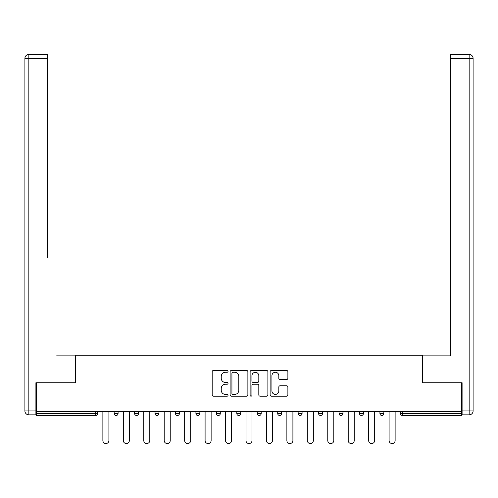<?xml version="1.0" encoding="UTF-8"?>
<svg xmlns="http://www.w3.org/2000/svg" width="498" height="498" viewBox="0 0 498 498"><rect width="100%" height="100%" fill="white"/><g stroke="black" fill="none" stroke-linecap="round" stroke-linejoin="round"><path stroke-width="0.75" d="M228.034 371.365A0.903 0.903 0 0 0 227.132 370.462L213.461 370.462A1.289 1.289 0 0 0 212.179 371.751L212.179 394.908A1.289 1.289 0 0 0 213.461 396.19L227.132 396.19A0.903 0.903 0 0 0 228.034 395.294A0.903 0.903 0 0 0 227.132 394.391L225.364 394.391A4.115 4.115 0 0 1 221.249 390.276L221.249 388.347A4.115 4.115 0 0 1 225.364 384.232L227.132 384.232A0.903 0.903 0 0 0 228.034 383.329A0.903 0.903 0 0 0 227.132 382.427L225.364 382.427A4.115 4.115 0 0 1 221.249 378.312L221.249 376.382A4.115 4.115 0 0 1 225.364 372.267L227.132 372.267A0.903 0.903 0 0 0 228.034 371.365M286.593 379.532A1.289 1.289 0 0 0 287.881 378.25L287.881 371.751A1.289 1.289 0 0 0 286.593 370.462L271.416 370.462A1.289 1.289 0 0 0 270.128 371.751L270.128 394.908A1.289 1.289 0 0 0 271.416 396.19L286.593 396.19A1.289 1.289 0 0 0 287.881 394.908L287.881 387.058A1.289 1.289 0 0 0 286.593 385.776L280.1 385.776A1.289 1.289 0 0 0 278.812 387.058L278.812 390.949A3.442 3.442 0 0 1 275.369 394.391A3.442 3.442 0 0 1 271.927 390.949L271.927 375.71A3.442 3.442 0 0 1 275.369 372.267A3.442 3.442 0 0 1 278.812 375.71L278.812 378.25A1.289 1.289 0 0 0 280.1 379.532L286.593 379.532M36.304 411.441L36.304 382.738L75.354 382.738L75.354 355.217L422.646 355.217L422.646 382.738L461.696 382.738L461.696 411.441L36.304 411.441L36.304 413.539L95.666 413.539L95.666 411.441M247.873 371.751A1.289 1.289 0 0 0 246.591 370.462L231.408 370.462A1.289 1.289 0 0 0 230.12 371.751L230.12 394.908A1.289 1.289 0 0 0 231.408 396.19L246.591 396.19A1.289 1.289 0 0 0 247.873 394.908L247.873 371.751M251.409 370.462L266.592 370.462A1.289 1.289 0 0 1 267.88 371.751L267.88 394.908A1.289 1.289 0 0 1 266.592 396.19L260.093 396.19A1.289 1.289 0 0 1 258.811 394.908L258.811 385.514A1.289 1.289 0 0 0 257.522 384.232L253.214 384.232A1.289 1.289 0 0 0 251.926 385.514L251.926 395.294A0.903 0.903 0 0 1 251.023 396.19A0.903 0.903 0 0 1 250.127 395.294L250.127 371.751A1.289 1.289 0 0 1 251.409 370.462M95.666 415.5A1.967 1.967 0 0 0 97.633 413.539L95.666 413.539L95.666 415.5A1.967 1.967 0 0 0 97.633 413.539L97.633 411.441L97.633 413.539A1.967 1.967 0 0 1 95.666 415.5L36.304 415.5L36.304 413.539M461.696 411.441L461.696 415.5L402.334 415.5A1.967 1.967 0 0 1 400.367 413.539L400.367 411.441M114.148 411.441L114.148 413.539L114.148 411.441M116.115 415.5A1.967 1.967 0 0 1 114.148 413.539A1.967 1.967 0 0 0 116.115 415.5A1.967 1.967 0 0 0 118.076 413.539L118.076 411.441L118.076 413.539A1.967 1.967 0 0 1 116.115 415.5A1.967 1.967 0 0 1 114.148 413.539L118.076 413.539A1.967 1.967 0 0 1 116.115 415.5M134.591 411.441L134.591 413.539L134.591 411.441M138.525 411.441L138.525 413.539L138.525 411.441M155.034 411.441L155.034 413.539L155.034 411.441M158.968 411.441L158.968 413.539L158.968 411.441M175.477 411.441L175.477 413.539L175.477 411.441M179.411 411.441L179.411 413.539A1.967 1.967 0 0 1 177.444 415.5A1.967 1.967 0 0 1 175.477 413.539A1.967 1.967 0 0 0 177.444 415.5A1.967 1.967 0 0 0 179.411 413.539A1.967 1.967 0 0 1 177.444 415.5A1.967 1.967 0 0 1 175.477 413.539L179.411 413.539M195.926 411.441L195.926 413.539L195.926 411.441M199.854 411.441L199.854 413.539L199.854 411.441M216.369 411.441L216.369 413.539L216.369 411.441M220.297 411.441L220.297 413.539A1.967 1.967 0 0 1 218.336 415.5A1.967 1.967 0 0 1 216.369 413.539L220.297 413.539A1.967 1.967 0 0 1 218.336 415.5M236.811 411.441L236.811 413.539L236.811 411.441M240.746 411.441L240.746 413.539A1.967 1.967 0 0 1 238.779 415.5A1.967 1.967 0 0 1 236.811 413.539L240.746 413.539A1.967 1.967 0 0 1 238.779 415.5M261.189 411.441L261.189 413.539L257.254 413.539A1.967 1.967 0 0 0 259.221 415.5A1.967 1.967 0 0 1 257.254 413.539L257.254 411.441M281.631 411.441L281.631 413.539L277.703 413.539A1.967 1.967 0 0 0 279.664 415.5A1.967 1.967 0 0 1 277.703 413.539L277.703 411.441M298.146 411.441L298.146 413.539L298.146 411.441M302.074 411.441L302.074 413.539L302.074 411.441M318.589 411.441L318.589 413.539L318.589 411.441M322.523 411.441L322.523 413.539L322.523 411.441M339.032 411.441L339.032 413.539L339.032 411.441M342.966 411.441L342.966 413.539L342.966 411.441M359.475 411.441L359.475 413.539L359.475 411.441M363.409 411.441L363.409 413.539L363.409 411.441M383.852 411.441L383.852 413.539A1.967 1.967 0 0 1 381.885 415.5A1.967 1.967 0 0 1 379.924 413.539L379.924 411.441M136.558 415.5A1.967 1.967 0 0 1 134.591 413.539A1.967 1.967 0 0 0 136.558 415.5A1.967 1.967 0 0 0 138.525 413.539A1.967 1.967 0 0 1 136.558 415.5A1.967 1.967 0 0 1 134.591 413.539L138.525 413.539A1.967 1.967 0 0 1 136.558 415.5M157.001 415.5A1.967 1.967 0 0 1 155.034 413.539A1.967 1.967 0 0 0 157.001 415.5A1.967 1.967 0 0 0 158.968 413.539A1.967 1.967 0 0 1 157.001 415.5A1.967 1.967 0 0 1 155.034 413.539L158.968 413.539A1.967 1.967 0 0 1 157.001 415.5M197.887 415.5A1.967 1.967 0 0 1 195.926 413.539A1.967 1.967 0 0 0 197.887 415.5A1.967 1.967 0 0 0 199.854 413.539A1.967 1.967 0 0 1 197.887 415.5A1.967 1.967 0 0 1 195.926 413.539L199.854 413.539A1.967 1.967 0 0 1 197.887 415.5M259.221 415.5A1.967 1.967 0 0 0 261.189 413.539A1.967 1.967 0 0 1 259.221 415.5A1.967 1.967 0 0 1 257.254 413.539M279.664 415.5A1.967 1.967 0 0 0 281.631 413.539A1.967 1.967 0 0 1 279.664 415.5A1.967 1.967 0 0 1 277.703 413.539M300.113 415.5A1.967 1.967 0 0 1 298.146 413.539A1.967 1.967 0 0 0 300.113 415.5A1.967 1.967 0 0 0 302.074 413.539A1.967 1.967 0 0 1 300.113 415.5A1.967 1.967 0 0 1 298.146 413.539L302.074 413.539A1.967 1.967 0 0 1 300.113 415.5M320.556 415.5A1.967 1.967 0 0 1 318.589 413.539L322.523 413.539A1.967 1.967 0 0 1 320.556 415.5A1.967 1.967 0 0 0 322.523 413.539M340.999 415.5A1.967 1.967 0 0 1 339.032 413.539L342.966 413.539A1.967 1.967 0 0 1 340.999 415.5A1.967 1.967 0 0 0 342.966 413.539A1.967 1.967 0 0 1 340.999 415.5M361.442 415.5A1.967 1.967 0 0 1 359.475 413.539A1.967 1.967 0 0 0 361.442 415.5A1.967 1.967 0 0 0 363.409 413.539A1.967 1.967 0 0 1 361.442 415.5A1.967 1.967 0 0 1 359.475 413.539L363.409 413.539M232.821 372.267A0.903 0.903 0 0 0 231.925 373.164L231.925 393.488A0.903 0.903 0 0 0 232.821 394.391L234.689 394.391A4.115 4.115 0 0 0 238.803 390.276L238.803 376.382A4.115 4.115 0 0 0 234.689 372.267L232.821 372.267M258.811 375.772A3.442 3.442 0 0 0 255.368 372.33A3.442 3.442 0 0 0 251.926 375.772L251.926 381.144A1.289 1.289 0 0 0 253.214 382.427L257.522 382.427A1.289 1.289 0 0 0 258.811 381.144L258.811 375.772M102.874 411.441L102.874 440.531A3.013 3.013 0 0 0 105.893 443.55A3.013 3.013 0 0 0 108.906 440.531L108.906 411.441M123.323 411.441L123.323 440.531A3.013 3.013 0 0 0 126.336 443.55A3.013 3.013 0 0 0 129.349 440.531L129.349 411.441M143.766 411.441L143.766 440.531A3.013 3.013 0 0 0 146.779 443.55A3.013 3.013 0 0 0 149.792 440.531L149.792 411.441M164.209 411.441L164.209 440.531A3.013 3.013 0 0 0 167.222 443.55A3.013 3.013 0 0 0 170.235 440.531L170.235 411.441M184.652 411.441L184.652 440.531A3.013 3.013 0 0 0 187.665 443.55A3.013 3.013 0 0 0 190.684 440.531L190.684 411.441M205.095 411.441L205.095 440.531A3.013 3.013 0 0 0 208.114 443.55A3.013 3.013 0 0 0 211.127 440.531L211.127 411.441M24.9 58.384A3.934 3.934 0 0 1 28.834 54.45A3.934 3.934 0 0 0 24.9 58.384L24.9 410.918L24.9 58.384L28.834 58.384L28.834 54.45L47.571 54.45L47.571 58.384L28.834 58.384L28.834 410.918L35.906 410.918L35.906 382.738L75.223 382.738L75.223 355.871L56.616 355.871M47.571 58.384L47.571 257.584M35.906 410.918L35.906 414.846L28.834 414.846A3.934 3.934 0 0 1 24.9 410.918L28.834 410.918L28.834 414.846M441.384 355.871L450.429 355.871L450.429 54.45L469.166 54.45L469.166 58.384L450.429 58.384M462.094 410.918L469.166 410.918L469.166 414.846A3.934 3.934 0 0 0 473.1 410.918L473.1 58.384L473.1 410.918A3.934 3.934 0 0 1 469.166 414.846L462.094 414.846L462.094 382.738L422.777 382.738L422.777 355.871L450.429 355.871L450.429 257.584M473.1 58.384A3.934 3.934 0 0 0 469.166 54.45A3.934 3.934 0 0 1 473.1 58.384L469.166 58.384L469.166 410.918L473.1 410.918M225.544 411.441L225.544 440.531A3.013 3.013 0 0 0 228.557 443.55A3.013 3.013 0 0 0 231.57 440.531L231.57 411.441M245.987 411.441L245.987 440.531A3.013 3.013 0 0 0 249 443.55A3.013 3.013 0 0 0 252.013 440.531L252.013 411.441M266.43 411.441L266.43 440.531A3.013 3.013 0 0 0 269.443 443.55A3.013 3.013 0 0 0 272.456 440.531L272.456 411.441M286.873 411.441L286.873 440.531A3.013 3.013 0 0 0 289.886 443.55A3.013 3.013 0 0 0 292.905 440.531L292.905 411.441M307.316 411.441L307.316 440.531A3.013 3.013 0 0 0 310.335 443.55A3.013 3.013 0 0 0 313.348 440.531L313.348 411.441M327.765 411.441L327.765 440.531A3.013 3.013 0 0 0 330.778 443.55A3.013 3.013 0 0 0 333.791 440.531L333.791 411.441M348.208 411.441L348.208 440.531A3.013 3.013 0 0 0 351.221 443.55A3.013 3.013 0 0 0 354.234 440.531L354.234 411.441M368.651 411.441L368.651 440.531A3.013 3.013 0 0 0 371.664 443.55A3.013 3.013 0 0 0 374.677 440.531L374.677 411.441M389.094 411.441L389.094 440.531A3.013 3.013 0 0 0 392.107 443.55A3.013 3.013 0 0 0 395.126 440.531L395.126 411.441M402.334 411.441L402.334 413.539L461.696 413.539M400.367 413.539L402.334 413.539L402.334 415.5M381.885 415.5A1.967 1.967 0 0 0 383.852 413.539L379.924 413.539"/></g></svg>
